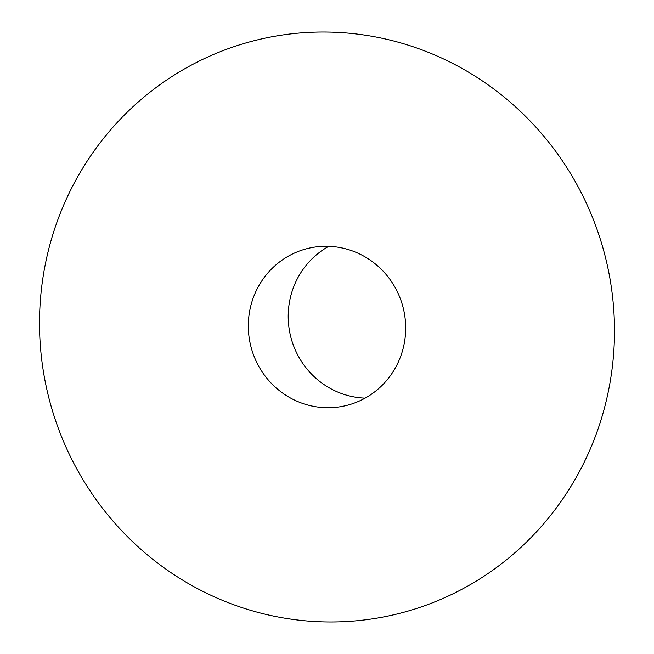 <?xml version="1.0" encoding="UTF-8"?>
<svg xmlns="http://www.w3.org/2000/svg" width="654" height="654" viewBox="0 0 654 654"><rect width="100%" height="100%" fill="white"/><g stroke="black" fill="none" stroke-linecap="round" stroke-linejoin="round"><path stroke-width="0.98" d="M365.12 398.139A80.859 78.562 76.5 0 1 291.995 291.692A80.859 78.562 76.5 0 1 328.766 246.313M53.358 232.889A295.428 287.024 76.5 0 1 540.155 131.945A295.428 287.024 76.5 0 1 387.487 616.166A295.428 287.024 76.5 0 1 53.358 232.889M401.899 352.759A80.859 78.562 -103.5 0 0 384.552 272.718A80.859 78.562 -103.5 0 0 308.173 248.365A80.859 78.562 -103.5 0 0 252.101 301.241A80.859 78.562 -103.5 0 0 269.448 381.282A80.859 78.562 -103.5 0 0 345.827 405.635A80.859 78.562 -103.5 0 0 401.899 352.759"/></g></svg>
